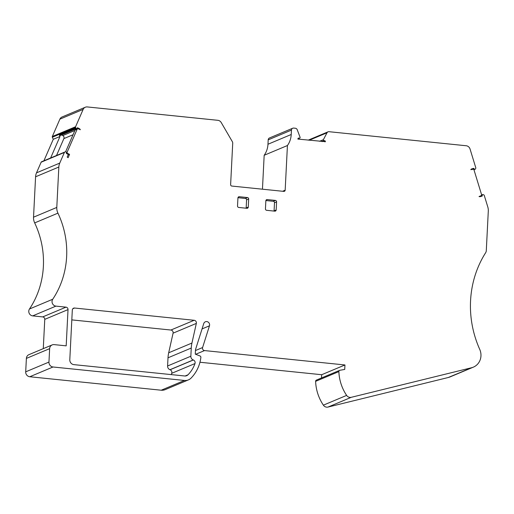 <?xml version="1.0" encoding="UTF-8"?>
<svg xmlns="http://www.w3.org/2000/svg" width="514" height="514" viewBox="0 0 514 514"><rect width="100%" height="100%" fill="white"/><g stroke="black" fill="none" stroke-linecap="round" stroke-linejoin="round"><path stroke-width="0.77" d="M80.325 129.65L78.276 128.847A0.906 0.855 67.2 0 0 77.139 129.245L67.161 152.157A0.906 0.855 67.2 0 0 67.597 153.365L69.563 154.373L68.111 157.702L67.199 157.04L68.323 154.463A2.268 2.127 -112.8 0 1 68.118 154.373L66.55 153.564A0.456 0.424 -112.8 0 1 66.332 152.96L66.415 152.761A0.681 0.636 67.2 0 0 65.651 151.803L64.937 151.983A0.906 0.855 67.2 0 0 64.391 152.459L59.752 163.099A11.34 10.646 67.2 0 0 58.84 167.031L56.791 207.431A11.34 10.646 67.2 0 0 57.934 213.149A86.198 80.897 -112.8 0 1 52.736 299.238A4.363 4.093 67.2 0 0 55.942 306.119L65.985 307.154A2.268 2.127 -112.8 0 1 68.021 309.608L66.184 345.851L54.163 344.618A4.536 4.26 67.2 0 0 49.64 348.653L48.959 362.081A4.536 4.26 67.2 0 0 53.026 366.99L184.475 380.456A9.072 8.513 67.2 0 0 188.439 379.878A9.072 8.513 67.2 0 0 191.073 378.092A37.201 34.913 67.2 0 0 200.871 357.448A1.362 1.279 67.2 0 0 199.985 355.951L195.275 354.127L195.5 349.655L203.737 323.595A3.174 2.981 -112.8 0 1 208.613 322.464A3.174 2.981 -112.8 0 1 209.461 325.812L202.593 347.548A2.268 2.127 67.2 0 0 204.521 350.58L344.952 364.966L344.727 369.438L339.895 370.279A1.362 1.279 67.2 0 0 338.874 371.603A43.099 40.445 67.2 0 0 346.635 395.401A4.536 4.26 67.2 0 0 351.274 397.309L471.563 367.741A13.608 12.773 67.2 0 0 473.343 367.15A13.608 12.773 67.2 0 0 479.723 349.353A100.718 94.518 -112.8 0 1 485.621 252.753A4.536 4.26 67.2 0 0 486.295 250.594L488.3 211.029A11.34 10.646 67.2 0 0 487.792 206.949L484.278 195.474A0.906 0.855 67.2 0 0 483.783 194.896L483.096 194.568A0.681 0.636 67.2 0 0 482.235 195.365L482.305 195.577A0.456 0.424 -112.8 0 1 482.029 196.13L480.391 196.605A2.268 2.127 -112.8 0 1 479.029 196.528L481.008 195.718A0.906 0.855 67.2 0 0 481.56 194.613L473.998 169.903A0.906 0.855 67.2 0 0 472.912 169.273L470.798 169.652A2.268 2.127 -112.8 0 1 471.897 168.862L473.529 168.386A0.456 0.424 -112.8 0 1 474.075 168.701L474.139 168.913A0.681 0.636 67.2 0 0 475.302 169.119L475.694 168.476A0.906 0.855 67.2 0 0 475.778 167.731L470.053 149.034A4.536 4.26 67.2 0 0 466.192 145.751L329.005 131.7A2.268 2.127 67.2 0 0 326.994 132.792L323.396 139.679A0.63 0.591 67.2 0 0 323.891 140.618L324.585 140.688A0.906 0.855 -112.8 0 1 325.394 141.671L298.081 139.101A1.362 1.279 67.2 0 0 297.902 139.095L297.914 138.857A0.906 0.855 -112.8 0 1 298.814 138.048L299.508 138.118A0.63 0.591 67.2 0 0 300.092 137.289L297.227 129.74A2.268 2.127 67.2 0 0 295.344 128.249L293.706 128.082A2.268 2.127 67.2 0 0 291.451 130.1L291.226 134.495A21.202 19.898 -112.8 0 1 287.429 145.526L285.167 190.174A1.362 1.279 -112.8 0 1 283.812 191.388L231.846 186.062A1.362 1.279 -112.8 0 1 230.625 184.59L232.72 143.239A2.724 2.557 67.2 0 0 232.334 141.652L221.245 122.576A4.536 4.26 67.2 0 0 217.82 120.308L87.296 106.938A4.536 4.26 67.2 0 0 83.146 109.398L75.59 126.733A0.906 0.855 67.2 0 0 75.603 127.491L75.931 128.204A0.681 0.636 67.2 0 0 77.1 128.243L77.184 128.037A0.456 0.424 -112.8 0 1 77.755 127.838L79.323 128.648A2.268 2.127 -112.8 0 1 80.325 129.65L80.062 129.759M245.57 198.475L237.969 197.697M59.752 163.099L36.494 172.852A11.34 10.646 -112.8 0 0 35.582 176.79L33.532 217.184A11.34 10.646 -112.8 0 0 34.676 222.903A86.198 80.897 67.2 0 1 29.478 308.998A4.363 4.093 -112.8 0 0 32.684 315.879L42.726 316.907A2.268 2.127 67.2 0 1 44.763 319.361L43.279 348.646M473.343 367.15L450.084 376.91A13.608 12.773 -112.8 0 1 448.304 377.494L328.016 407.062A4.536 4.26 -112.8 0 1 323.377 405.161A43.099 40.445 -112.8 0 1 315.615 381.356A1.362 1.279 -112.8 0 1 316.373 380.109L339.632 370.356M199.952 362.248L321.693 374.719L321.526 377.951M188.439 379.878L165.18 389.631A9.072 8.513 -112.8 0 1 161.216 390.216L29.767 376.749A4.536 4.26 -112.8 0 1 25.7 371.834L26.381 358.412A4.536 4.26 -112.8 0 1 28.919 354.666L52.177 344.913M36.494 172.852L41.133 162.212A0.906 0.855 -112.8 0 1 41.679 161.743M43.908 160.792L53.276 139.294L52.344 137.244A0.906 0.855 -112.8 0 1 52.332 136.486L59.887 119.152A4.536 4.26 -112.8 0 1 62.059 116.98L85.318 107.227M292.717 128.23L269.458 137.983A2.268 2.127 -112.8 0 0 268.192 139.853L267.967 144.248A21.202 19.898 67.2 0 1 264.17 155.279L262.455 189.197M171.233 374.603A32.665 30.654 67.2 0 0 171.721 373.318A2.724 2.557 67.2 0 0 170.083 369.746L169.973 369.707A3.63 3.405 -112.8 0 1 167.59 365.981L168.007 357.808A29.491 27.672 -112.8 0 1 168.682 352.797L173.077 333.162A2.493 2.339 67.2 0 0 170.899 330.033L71.819 319.888M72.313 310.051A2.268 2.127 -112.8 0 1 74.575 308.034L194.157 320.28A2.493 2.339 -112.8 0 1 196.335 323.409L191.94 343.044A29.491 27.672 67.2 0 0 191.266 348.049L190.848 356.228A3.63 3.405 67.2 0 0 193.232 359.954L193.341 359.993A2.724 2.557 -112.8 0 1 194.979 363.565A32.665 30.654 -112.8 0 1 188.002 374.802A4.536 4.26 -112.8 0 1 184.706 375.985L73.868 364.632A4.536 4.26 -112.8 0 1 69.801 359.716L72.313 310.051M248.262 207.084L248.673 199.027A1.362 1.279 67.2 0 0 247.452 197.556L239.293 196.721A1.362 1.279 67.2 0 0 237.937 197.929L237.526 205.986A1.362 1.279 67.2 0 0 238.747 207.457L246.906 208.292A1.362 1.279 67.2 0 0 248.262 207.084L246.167 207.964L246.579 199.907A1.362 1.279 67.2 0 0 245.358 198.436L237.969 197.678M276.179 209.943L276.59 201.893A1.362 1.279 67.2 0 0 275.369 200.415L267.209 199.58A1.362 1.279 67.2 0 0 265.854 200.788L265.442 208.845A1.362 1.279 67.2 0 0 266.663 210.316L274.823 211.158A1.362 1.279 67.2 0 0 276.179 209.943L274.084 210.824L274.495 202.767A1.362 1.279 67.2 0 0 273.275 201.295L265.886 200.537M321.693 374.719L344.952 364.966M53.276 139.294L59.99 136.48L50.629 157.978M76.772 128.564L60.234 135.503A0.681 0.636 -112.8 0 1 59.386 135.143L59.99 136.48M56.508 155.511L63.871 138.6A2.268 2.127 67.2 0 0 62.785 135.58L61.551 134.951M264.17 155.279L287.429 145.526M285.167 190.174L283.073 191.054A1.362 1.279 -112.8 0 1 283.034 191.304M481.008 195.718L479.048 196.541A0.906 0.855 67.2 0 0 479.08 196.528M69.563 154.373L68.092 154.99M77.575 128.815L75.481 129.689A0.906 0.855 67.2 0 0 75.044 130.126L65.599 151.816M44.763 319.361L68.021 309.608M471.479 169.035L471.897 168.862M473.529 168.386L470.946 169.472M472.225 169.472L474.075 168.701M474.139 168.913L473.317 169.26M26.381 358.412L49.64 348.653M48.959 362.081L25.7 371.834M29.767 376.749L53.026 366.99M184.475 380.456L161.216 390.216M202.053 328.921L209.461 325.812M202.593 347.548L195.455 350.542M195.68 354.287L204.521 350.58M315.615 381.356L338.874 371.603M323.377 405.161L346.635 395.401M328.016 407.062L351.274 397.309M471.563 367.741L448.304 377.494M65.985 307.154L42.726 316.907M32.684 315.879L55.942 306.119M29.478 308.998L52.736 299.238M34.676 222.903L57.934 213.149M56.791 207.431L33.532 217.184M35.582 176.79L58.84 167.031M41.133 162.212L64.391 152.459M75.931 128.204L59.386 135.143M52.344 137.244L75.603 127.491M75.59 126.733L52.332 136.486M59.887 119.152L83.146 109.398M63.871 138.6L73.027 134.758M79.323 128.648L78.533 128.975M74.877 130.511L62.785 135.58M77.164 128.089L77.755 127.838M309.229 140.238L326.994 132.792M323.396 139.679L319.535 141.299M321.738 141.523L323.891 140.618M299.508 138.118L297.921 138.786M298.101 138.35L298.814 138.048M324.964 141.851L325.394 141.671M324.585 140.688L322.426 141.594M291.226 134.495L267.967 144.248M268.192 139.853L291.451 130.1M482.305 195.577L479.671 196.682M479.26 196.611L482.235 195.365M72.789 308.779L74.575 308.034M194.157 320.28L170.899 330.033M173.077 333.162L196.335 323.409M191.94 343.044L168.682 352.797M168.007 357.808L191.266 348.049M190.848 356.228L167.59 365.981M169.973 369.707L193.232 359.954M193.341 359.993L170.083 369.746M171.721 373.318L194.979 363.565M185.124 376.004L188.002 374.802M67.597 153.365L66.807 153.699M67.161 152.157L66.473 152.446M77.139 129.245L75.044 130.126M276.59 201.893L274.495 202.767M275.369 200.415L273.275 201.295M267.209 199.58L266.136 200.03M248.673 199.027L246.579 199.907M247.452 197.556L245.358 198.436M239.293 196.721L238.22 197.17M475.013 169.363L473.959 169.806M64.822 152.022L41.563 161.775M308.233 140.142L328.016 131.841M297.908 138.864L299.784 138.08M482.588 194.555L481.599 194.967M481.098 195.686L479.061 196.541"/></g></svg>
